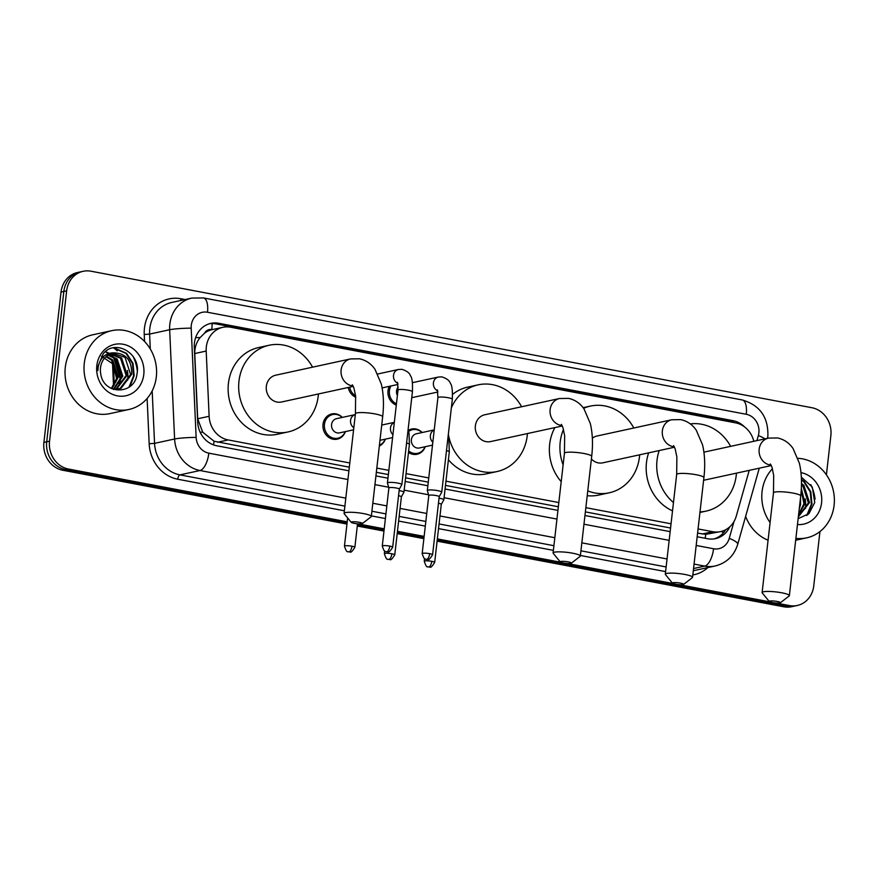 <?xml version="1.0" encoding="UTF-8"?>
<svg xmlns="http://www.w3.org/2000/svg" width="878" height="878" viewBox="0 0 878 878"><rect width="100%" height="100%" fill="white"/><g stroke="black" fill="none" stroke-linecap="round" stroke-linejoin="round"><path stroke-width="1.32" d="M425.226 446.704A12.907 11.546 -102.3 0 1 417.094 454.255A12.907 11.546 -102.3 0 1 408.479 452.411M385.321 439.154A12.907 11.546 -102.3 0 1 379.34 445.98M345.416 431.592A12.907 11.546 -102.3 0 1 337.284 439.143A12.907 11.546 -102.3 0 1 323.016 424.348A12.907 11.546 -102.3 0 1 331.796 413.922A12.907 11.546 -102.3 0 1 342.332 417.412M355.744 397.262A12.907 11.546 -102.3 0 1 348.259 387.472M396.296 405.087A12.907 11.546 -102.3 0 1 387.999 390.743A12.907 11.546 -102.3 0 1 389.283 386.342M204.585 333.146A24.2 21.654 -102.3 0 1 212.147 329.634L211.774 329.568A8.067 7.222 77.7 0 0 204.585 333.146L200.129 337.558C196.452 342.19 194.653 347.523 194.751 353.549L197.704 418.773L202.686 432.174L214.089 441.239L349.323 467.184M697.593 533.133L705.791 534.351L720.597 531.607A24.2 21.654 77.7 0 0 736.269 516.121L749.219 470.367M376.344 472.298L388.372 474.581M405.581 477.841L428.277 482.132M445.486 485.391L558.353 506.771M585.374 511.885L670.572 528.018M753.829 441.294A24.2 21.654 77.7 0 0 735.534 422.845L230.64 327.231A24.2 21.654 77.7 0 0 222.792 327.329L212.147 329.634M698.076 528.929L712.749 531.706A24.2 21.654 77.7 0 0 720.597 531.607M222.792 327.329A24.2 21.654 77.7 0 0 206.187 351.057L209.129 416.293A24.2 21.654 77.7 0 0 228.181 439.933L349.806 462.969M376.827 468.084L388.855 470.367M406.053 473.626L428.76 477.917M445.958 481.177L558.836 502.556M585.845 507.671L671.055 523.804M408.27 430.396A12.907 11.546 -102.3 0 1 411.606 429.035A12.907 11.546 -102.3 0 1 422.142 432.525M744.5 426.862A24.2 21.654 77.7 0 0 733.031 420.672L218.754 323.28A24.2 21.654 77.7 0 0 210.907 323.367A24.2 21.654 77.7 0 0 194.301 347.106L197.693 422.12A24.2 21.654 77.7 0 0 216.734 445.772L348.917 470.795M209.513 323.73A24.2 21.654 -102.3 0 1 215.944 323.894L730.211 421.286A24.2 21.654 -102.3 0 1 734.754 422.702M819.942 531.574L813.752 585.922A24.2 21.654 -102.3 0 1 797.279 605.48A24.2 21.654 -102.3 0 1 789.432 605.568L775.911 603.01M347.216 521.828L68.429 469.028A24.2 21.654 -102.3 0 1 49.53 441.195L66.651 290.848A24.2 21.654 -102.3 0 1 83.125 271.302A24.2 21.654 -102.3 0 1 90.972 271.203L811.974 407.743A24.2 21.654 -102.3 0 1 830.873 435.576L826.407 474.8M769.83 601.858L679.111 584.682M673.031 583.53L566.892 563.424M560.812 562.271L437.354 538.894M424.129 536.392L397.449 531.344M384.224 528.83L357.862 523.837M437.101 541.133L783.813 606.797A24.2 21.654 -102.3 0 0 791.66 606.698L794.469 606.094A24.2 21.654 -102.3 0 1 786.622 606.182L437.233 540.014L786.622 606.182A24.2 21.654 -102.3 0 0 794.469 606.094L797.279 605.48M346.964 524.067L62.799 470.257A24.2 21.654 -102.3 0 1 43.9 442.424L61.032 292.078L63.842 291.463A24.2 21.654 -102.3 0 1 80.304 271.906A24.2 21.654 -102.3 0 0 63.842 291.463L46.71 441.81L63.842 291.463L66.651 290.848M62.799 470.257L65.62 469.642A24.2 21.654 -102.3 0 1 46.71 441.81A24.2 21.654 -102.3 0 0 65.62 469.642L347.095 522.948L65.62 469.642L68.429 469.028M423.997 537.512L397.328 532.463L423.997 537.512M384.092 529.95L357.423 524.901L384.092 529.95M697.176 536.754L707.646 538.741A24.2 21.654 77.7 0 0 715.493 538.642A24.2 21.654 77.7 0 0 729.794 526.811M375.927 475.92L387.966 478.192M405.164 481.451L427.871 485.753M445.069 489.013L557.936 510.381M584.957 515.507L670.155 531.64M725.777 529.686A24.2 21.654 -102.3 0 1 714.077 538.894M61.032 292.078A24.2 21.654 -102.3 0 1 77.494 272.52L83.125 271.302M423.876 538.631L397.196 533.583M383.971 531.069L357.291 526.021M770.094 522.531A40.333 36.097 -102.3 0 1 762.071 491.614A40.333 36.097 -102.3 0 1 772.453 468.731M797.926 458.327A40.333 36.097 -102.3 0 1 834.1 505.256A40.333 36.097 -102.3 0 1 806.662 537.841A40.333 36.097 -102.3 0 1 795.896 538.357M810.789 484.634A40.333 36.097 -102.3 0 1 815.08 499.165M798.365 516.659L808.397 502.82L802.766 485.622L801.482 484.524M798.332 516.89L809.516 502.578L803.886 485.38L801.493 483.493M798.629 514.376L803.93 503.785L801.241 490.231M798.53 515.21L805.049 503.544L801.34 488.508M799.189 509.372L800.582 504.521L800.495 497.925M798.135 518.668L808.978 513.663L814.74 502.501L812.293 487.081L801.34 477.149M800.977 472.627A26.296 23.53 -102.3 0 1 821.567 502.885A26.296 23.53 -102.3 0 1 797.465 524.539M768.074 540.222A40.333 36.097 -102.3 0 1 745.631 516.374M807.804 514.717L811.952 504.06L810.811 491.779L804.38 481.693L801.438 479.377M806.739 515.518L811.393 504.181L810.251 491.899L803.82 481.813L801.449 479.882M777.304 601.474A5.641 0.9 -173.5 0 0 771.532 600.914A5.641 0.9 -173.5 0 0 769.282 601.518A5.641 0.9 -173.5 0 0 772.377 602.538A5.641 0.9 -173.5 0 0 780.355 602.78A5.641 0.9 -173.5 0 0 777.304 601.474M769.282 601.518L762.247 592.913A13.708 2.173 6.5 0 1 762.115 592.54A13.708 2.173 6.5 0 1 781.716 592.793A13.708 2.173 6.5 0 1 789.366 595.646A13.708 2.173 6.5 0 1 789.146 595.975L780.355 602.78M673.481 502.523A44.361 39.708 -102.3 0 1 657.029 460.27A44.361 39.708 -102.3 0 1 659.191 450.557M690.284 423.898A44.361 39.708 -102.3 0 1 730.617 446.342M736.455 473.143A44.361 39.708 -102.3 0 1 736.258 475.272A44.361 39.708 -102.3 0 1 706.077 511.128A44.361 39.708 -102.3 0 1 700.007 511.907M672.526 510.864A44.361 39.708 -102.3 0 1 646.471 462.563A44.361 39.708 -102.3 0 1 648.644 452.85M680.494 583.135A5.641 0.9 -173.5 0 0 674.721 582.586A5.641 0.9 -173.5 0 0 672.482 583.19A5.641 0.9 -173.5 0 0 675.566 584.21A5.641 0.9 -173.5 0 0 683.556 584.452A5.641 0.9 -173.5 0 0 680.494 583.135M672.482 583.19L665.447 574.574A13.708 2.173 6.5 0 1 665.304 574.212A13.708 2.173 6.5 0 1 684.917 574.464A13.708 2.173 6.5 0 1 692.555 577.318A13.708 2.173 6.5 0 1 692.336 577.636L683.556 584.452M673.58 445.629L675.149 448.779L676.883 457.054L676.664 474.504A13.708 2.173 -173.5 0 1 696.276 474.757A13.708 2.173 -173.5 0 1 703.915 477.61C705.297 465.505 704.836 454.574 702.543 444.839L696.243 430.154C692.38 424.546 687.222 421.034 680.746 419.629L671.681 419.772L596.919 436.037A13.708 12.27 77.7 0 0 592.354 438.221M563.116 464.901A44.361 39.708 -102.3 0 1 560.219 441.941A44.361 39.708 -102.3 0 1 563.489 429.342M583.596 408.314A44.361 39.708 -102.3 0 1 590.4 406.097A44.361 39.708 -102.3 0 1 633.817 428.014M639.645 454.815A44.361 39.708 -102.3 0 1 639.447 456.944A44.361 39.708 -102.3 0 1 609.266 492.788A44.361 39.708 -102.3 0 1 587.766 490.879M561.207 481.671A44.361 39.708 -102.3 0 1 549.672 444.235A44.361 39.708 -102.3 0 1 554.885 427.586M591.399 458.964A13.708 12.27 77.7 0 0 602.747 462.838L674.524 447.22M609.266 492.788L598.719 495.082A44.361 39.708 -102.3 0 1 587.217 495.686M568.275 561.887A5.641 0.9 -173.5 0 0 562.502 561.327A5.641 0.9 -173.5 0 0 560.263 561.931A5.641 0.9 -173.5 0 0 563.347 562.963A5.641 0.9 -173.5 0 0 571.337 563.193A5.641 0.9 -173.5 0 0 568.275 561.887M560.263 561.931L553.228 553.327A13.708 2.173 6.5 0 1 553.085 552.953A13.708 2.173 6.5 0 1 572.686 553.206A13.708 2.173 6.5 0 1 580.336 556.059A13.708 2.173 6.5 0 1 580.117 556.389L571.337 563.193M561.36 424.381L562.93 427.531L564.664 435.795L564.444 453.257A13.708 2.173 -173.5 0 1 584.046 453.509A13.708 2.173 -173.5 0 1 591.695 456.362C593.078 444.246 592.617 433.326 590.323 423.591L584.024 408.907C580.16 403.298 575.002 399.786 568.527 398.371L559.462 398.524L484.7 414.789A13.708 12.27 77.7 0 0 475.371 425.874A13.708 12.27 77.7 0 0 490.528 441.59L562.293 425.973M451.358 407.875A44.361 39.708 -102.3 0 1 478.181 384.838A44.361 39.708 -102.3 0 1 521.598 406.766M527.426 433.556A44.361 39.708 -102.3 0 1 527.228 435.686A44.361 39.708 -102.3 0 1 497.047 471.541A44.361 39.708 -102.3 0 1 448.351 434.204M452.609 394.365A44.361 39.708 -102.3 0 1 467.634 387.132L478.181 384.838M497.047 471.541L486.5 473.835A44.361 39.708 -102.3 0 1 448.406 459.732M359.245 522.3A5.641 0.9 -173.5 0 0 353.483 521.741A5.641 0.9 -173.5 0 0 351.233 522.344A5.641 0.9 -173.5 0 0 354.328 523.376A5.641 0.9 -173.5 0 0 362.307 523.606A5.641 0.9 -173.5 0 0 359.245 522.3M351.233 522.344L344.198 513.74A13.708 2.173 6.5 0 1 344.066 513.378A13.708 2.173 6.5 0 1 363.668 513.619A13.708 2.173 6.5 0 1 371.306 516.473A13.708 2.173 6.5 0 1 371.098 516.802L362.307 523.606M352.33 384.794L353.9 387.944L355.634 396.208L355.425 413.67A13.708 2.173 -173.5 0 1 375.027 413.922A13.708 2.173 -173.5 0 1 382.665 416.776C384.048 404.659 383.587 393.739 381.293 384.004L374.994 369.32C371.142 363.711 365.972 360.199 359.497 358.784L350.443 358.937L275.67 375.202A13.708 12.27 77.7 0 0 266.341 386.287A13.708 12.27 77.7 0 0 281.509 402.003L353.274 386.386M318.396 393.97A44.361 39.708 -102.3 0 1 318.209 396.11A44.361 39.708 -102.3 0 1 288.017 431.954A44.361 39.708 -102.3 0 1 238.97 381.096A44.361 39.708 -102.3 0 1 269.151 345.252A44.361 39.708 -102.3 0 1 312.568 367.18M288.017 431.954L277.47 434.248A44.361 39.708 -102.3 0 1 228.423 383.401A44.361 39.708 -102.3 0 1 258.604 347.545L269.151 345.252M397.383 395.495A7.254 6.497 -102.3 0 1 396.56 390.929A7.254 6.497 -102.3 0 1 398.184 387.077M396.439 403.858A12.094 10.832 -102.3 0 1 389.415 390.721A12.094 10.832 -102.3 0 1 390.962 385.98M428.058 490.1A7.254 1.152 -173.5 0 0 427.323 490.506A7.254 1.152 -173.5 0 0 427.334 490.582L428.782 495.51A5.246 0.834 -173.5 0 1 428.793 495.488A5.246 0.834 -173.5 0 1 429.32 495.192A5.246 0.834 -173.5 0 1 436.289 495.576A5.246 0.834 -173.5 0 1 439.209 496.674L441.722 492.229A7.254 1.152 -173.5 0 0 441.755 492.152A7.254 1.152 -173.5 0 0 437.705 490.637A7.254 1.152 -173.5 0 0 428.058 490.1M439.187 496.728A5.246 0.834 -173.5 0 0 439.209 496.674L432.591 554.753A5.246 0.834 -173.5 0 0 429.671 553.667A5.246 0.834 -173.5 0 0 422.175 553.568L428.793 495.488M399.303 489.145L401.828 484.667A7.254 1.152 -173.5 0 0 401.85 484.601A7.254 1.152 -173.5 0 0 397.8 483.087A7.254 1.152 -173.5 0 0 388.153 482.549A7.254 1.152 -173.5 0 0 387.417 482.955A7.254 1.152 -173.5 0 0 387.428 483.032L388.877 487.959A5.246 0.834 -173.5 0 0 388.888 487.981M399.281 489.167A5.246 0.834 -173.5 0 0 399.303 489.112A5.246 0.834 -173.5 0 0 396.384 488.025A5.246 0.834 -173.5 0 0 389.415 487.63A5.246 0.834 -173.5 0 0 388.888 487.927L382.27 546.006C383.686 550.385 384.827 552.229 385.672 551.527L386.507 551.757A5.246 2.184 100.7 0 0 386.891 551.746A5.246 2.184 -79.3 0 0 389.766 546.105A5.246 0.834 -173.5 0 0 382.27 546.006M355.59 395.802A12.094 10.832 -102.3 0 1 349.674 387.165M432.492 445.124L419.41 447.978A7.254 6.497 -102.3 0 1 411.387 439.659A7.254 6.497 -102.3 0 1 416.326 433.787L434.237 429.891M408.621 431.46A12.094 10.832 -102.3 0 1 412.484 429.671A12.094 10.832 -102.3 0 1 421.978 432.558M441.272 504.389A5.246 0.834 -173.5 0 0 441.294 504.334L443.818 499.889A7.254 1.152 -173.5 0 0 443.84 499.823A7.254 1.152 -173.5 0 0 439.033 498.177M425.062 446.748A12.094 10.832 -102.3 0 1 417.632 453.311A12.094 10.832 -102.3 0 1 408.643 450.897M434.676 562.414C432.185 566.442 430.593 567.989 429.88 567.056L428.497 566.979A5.246 2.184 100.7 0 0 428.881 566.968A5.246 2.184 -79.3 0 0 431.756 561.327A5.246 0.834 -173.5 0 1 434.676 562.414L441.294 504.334A5.246 0.834 -173.5 0 0 438.451 503.259M401.378 496.838A5.246 0.834 -173.5 0 0 401.389 496.783L403.913 492.339A7.254 1.152 -173.5 0 0 403.935 492.262A7.254 1.152 -173.5 0 0 399.128 490.615M385.157 439.187A12.094 10.832 -102.3 0 1 379.428 445.223M394.771 554.863C392.29 558.891 390.688 560.438 389.975 559.495L388.592 559.418A5.246 2.184 100.7 0 0 388.976 559.418A5.246 2.184 -79.3 0 0 391.851 553.777A5.246 0.834 -173.5 0 1 394.771 554.863L401.389 496.783A5.246 0.834 -173.5 0 0 398.557 495.708M353.582 429.814L339.599 432.865A7.254 6.497 -102.3 0 1 331.577 424.535A7.254 6.497 -102.3 0 1 336.515 418.674L355.316 414.581A7.254 6.497 -102.3 0 0 350.563 420.408A7.254 6.497 -102.3 0 0 353.823 427.74M345.252 431.636A12.094 10.832 -102.3 0 1 337.821 438.199A12.094 10.832 -102.3 0 1 324.443 424.337A12.094 10.832 -102.3 0 1 332.674 414.559A12.094 10.832 -102.3 0 1 342.168 417.445M84.288 363.251A40.333 36.097 -102.3 0 1 111.725 330.666A40.333 36.097 -102.3 0 1 156.317 376.892A40.333 36.097 -102.3 0 1 128.879 409.488A40.333 36.097 -102.3 0 1 84.288 363.251M128.879 409.488L109.882 413.615A40.333 36.097 -102.3 0 1 65.29 367.388A40.333 36.097 -102.3 0 1 92.739 334.803L111.725 330.666M132.995 356.27A40.333 36.097 -102.3 0 1 137.297 370.812M117.904 389.239L119.957 388.57L130.602 374.456L124.972 357.269L112.362 353.154M113.613 389.426L121.076 388.328L131.722 374.215C131.898 360.397 125.96 353.274 113.92 352.846A18.229 16.309 -102.3 0 0 112.911 353.033A18.229 16.309 -102.3 0 0 100.509 367.761A18.229 16.309 -102.3 0 0 100.685 373.49C103.176 395.265 134.74 395.309 136.957 374.138C141.479 353.395 115.161 338.469 103.264 353.724L97.974 366.291L97.842 370.659L98.281 366.477C100.553 357.346 105.766 352.802 113.92 352.846M115.622 389.481L126.147 375.433L120.516 358.235L110.134 353.933M116.203 389.459L127.255 375.191L121.625 357.994L110.683 353.702M113.35 389.338L121.68 376.399L116.05 359.212L107.994 355.085M113.855 389.448L122.788 376.157L117.158 358.97L108.521 354.756M111.341 388.482L117.213 377.375L111.583 360.178L105.942 356.688M111.879 388.734L118.321 377.134L112.691 359.936L106.447 356.238M143.783 374.522A26.296 23.53 -102.3 0 1 117.356 395.868A26.296 23.53 -102.3 0 1 96.821 365.632A26.296 23.53 -102.3 0 1 123.238 344.275A26.296 23.53 -102.3 0 1 143.783 374.522M101.453 356.216L112.889 363.942L116.554 378.374L115.918 382.018M116.873 388.899L118.925 385.157M120.198 381.469L120.769 378.616L115.457 358.674M113.042 356.106L110.255 353.933M109.19 353.274L105.503 351.617M130.01 386.353L134.158 375.696L133.017 363.415L126.597 353.329L113.877 347.765M116.159 389.25L117.85 386.375M118.958 383.763L120.209 378.736L113.525 357.247M111.693 355.535L109.761 354.097M108.685 353.428L105.228 351.837M128.956 387.165L133.61 375.817L132.457 363.536L126.037 353.45L113.262 347.875M195.607 337.679A24.2 2.019 -2.6 0 1 200.129 337.558M705.122 538.258A24.2 10.097 -79.3 0 0 705.791 534.351M721.365 531.431A24.2 5.531 15.8 0 1 723.516 532.77M213.475 444.861A24.2 10.097 -79.3 0 0 214.089 441.239M200.162 432.25A24.2 2.019 -2.6 0 1 202.686 432.174M211.774 329.568A24.2 10.097 -79.3 0 0 212.114 323.543M702.18 534.011L712.749 531.706M217.601 442.238L228.181 439.933M197.704 418.773L209.129 416.293M194.751 353.549L206.187 351.057M730.211 421.286L733.031 420.672M756.902 440.624L758.34 435.543A16.133 14.432 77.7 0 0 758.866 432.843A16.133 14.432 77.7 0 0 746.267 414.284L207.493 312.25A16.133 14.432 77.7 0 0 191.283 325.354A16.133 14.432 77.7 0 0 191.195 328.142L196.134 437.398A16.133 14.432 77.7 0 0 208.832 453.158L347.918 479.509M767.559 438.309L767.866 436.201C768.47 417.269 759.931 405.197 742.239 399.962A16.133 6.728 100.7 0 1 746.267 414.284M345.8 498.133L199.997 470.52A32.266 28.875 -102.3 0 1 174.601 438.989L169.663 329.733A32.266 28.875 -102.3 0 1 169.849 324.158A32.266 28.875 -102.3 0 1 191.799 298.081L171.759 302.449A32.266 28.875 77.7 0 0 149.809 328.515A32.266 28.875 77.7 0 0 149.611 334.09L150.292 349.016M144.552 341.476L144.233 334.496L149.611 334.09L169.663 329.733A16.133 1.35 -2.6 0 1 191.195 328.142M144.233 334.496A36.294 32.486 -102.3 0 1 180.912 298.75L185.104 299.541M707.931 567.561A36.294 32.486 -102.3 0 1 692.83 574.936M665.601 571.611L580.402 555.478M553.381 550.363L438.528 528.611M425.303 526.109L398.623 521.049M385.398 518.547L371.372 515.891M344.363 510.776L177.74 479.223A36.294 32.486 -102.3 0 1 149.172 443.752L147.12 398.458M789.432 605.568L783.813 606.797M49.53 441.195L43.9 442.424M693.313 570.667A32.266 28.875 77.7 0 0 695.146 570.338L715.197 565.981A32.266 28.875 -102.3 0 1 704.727 566.101L693.554 568.538M196.134 437.398A16.133 1.35 -2.6 0 0 174.601 438.989L154.55 443.357A32.266 28.875 77.7 0 0 179.946 474.877L344.889 506.112M152.179 390.875L154.55 443.357L149.172 443.752M208.832 453.158A16.133 6.728 100.7 0 1 199.997 470.52L179.946 474.877A4.028 1.679 -79.3 0 0 177.74 479.223M696.188 545.457L713.562 548.75A16.133 6.728 100.7 0 1 704.727 566.101L694.059 564.082M667.05 558.968L581.84 542.834M554.83 537.72L439.966 515.968M426.741 513.465L400.061 508.406M386.836 505.904L372.821 503.248M371.91 511.237L385.925 513.893M399.161 516.396L425.83 521.444M439.055 523.946L553.919 545.699M580.94 550.824L666.139 566.958M713.562 548.75A16.133 14.432 77.7 0 0 729.245 538.357L734.008 521.521M374.939 484.623L388.669 487.224M404.176 490.154L428.574 494.775M444.081 497.716L556.948 519.085M583.969 524.21L669.168 540.343M180.912 298.75A4.028 1.679 -79.3 0 0 180.901 300.452M729.245 538.357A16.133 3.688 15.8 0 1 737.729 544.283L759.272 468.183M742.239 399.962L203.466 297.938A16.133 6.728 100.7 0 1 207.493 312.25M758.34 435.543A16.133 3.688 15.8 0 1 764.936 438.879M215.944 323.894L218.754 323.28M113.394 364.71L114.316 385.025M805.203 498.825A32.266 28.875 -102.3 0 1 805.444 508.56M703.915 452.159L768.491 438.111L777.557 437.957C784.021 439.373 789.19 442.885 793.043 448.493L799.353 463.178C801.647 472.913 802.097 483.833 800.725 495.949A13.708 2.173 -173.5 0 0 793.075 493.096A13.708 2.173 -173.5 0 0 773.474 492.843L762.115 592.54M768.491 438.111A13.708 12.27 77.7 0 0 759.163 449.185A13.708 12.27 77.7 0 0 769.874 464.956A13.708 12.27 77.7 0 0 771.114 465.12M671.681 419.772A13.708 12.27 77.7 0 0 662.352 430.857A13.708 12.27 77.7 0 0 673.064 446.628A13.708 12.27 77.7 0 0 674.304 446.792M559.462 398.524A13.708 12.27 77.7 0 0 550.133 409.598A13.708 12.27 77.7 0 0 560.844 425.369A13.708 12.27 77.7 0 0 562.085 425.534M350.443 358.937A13.708 12.27 77.7 0 0 341.114 370.011A13.708 12.27 77.7 0 0 351.826 385.782A13.708 12.27 77.7 0 0 353.066 385.947M429.671 553.667A5.246 2.184 -79.3 0 1 426.796 559.308A5.246 2.184 100.7 0 1 426.401 559.308L427.795 559.385C428.508 560.329 430.099 558.781 432.591 554.753M437.716 390.831A7.254 6.497 -102.3 0 1 433.414 382.907A7.254 6.497 -102.3 0 1 438.352 377.046L441.755 376.871C446.682 378.396 449.558 380.58 450.403 383.445C451.994 385.058 452.642 390.326 452.335 399.26A7.254 1.152 -173.5 0 0 448.285 397.745A7.254 1.152 -173.5 0 0 447.879 397.668A7.254 1.152 -173.5 0 0 437.913 397.613L427.323 490.506M386.507 551.757L387.889 551.834C388.603 552.767 390.194 551.219 392.685 547.192A5.246 0.834 -173.5 0 0 389.766 546.105M397.811 383.28A7.254 6.497 -102.3 0 1 393.509 375.356A7.254 6.497 -102.3 0 1 398.447 369.484L401.85 369.32C406.777 370.834 409.664 373.029 410.498 375.894C412.089 377.496 412.737 382.764 412.43 391.698A7.254 1.152 -173.5 0 0 408.38 390.183A7.254 1.152 -173.5 0 0 407.974 390.106A7.254 1.152 -173.5 0 0 398.008 390.051L387.417 482.955M447.989 437.442L448.921 440.58L449.306 451.863A7.254 1.152 -173.5 0 0 446.485 450.612M432.832 442.227A7.254 6.497 -102.3 0 1 430.374 435.521A7.254 6.497 -102.3 0 1 434.215 430.011M431.756 561.327A5.246 0.834 -173.5 0 0 424.261 561.229L424.557 558.584M408.083 429.891L409.016 433.03L409.4 444.312A7.254 1.152 -173.5 0 0 406.58 443.061M392.927 434.665A7.254 6.497 -102.3 0 1 390.469 427.959A7.254 6.497 -102.3 0 1 394.321 422.45M391.851 553.777A5.246 0.834 -173.5 0 0 384.355 553.678L384.652 551.022M351.946 546.215A5.246 2.184 -79.3 0 1 349.071 551.856A5.246 2.184 100.7 0 1 348.687 551.867L350.081 551.944C350.783 552.877 352.385 551.329 354.866 547.301A5.246 0.834 -173.5 0 0 351.946 546.215A5.246 0.834 -173.5 0 0 344.45 546.116L347.655 517.976M113.657 347.897A32.266 28.875 -102.3 0 1 117.224 350.849M127.42 370.461A32.266 28.875 -102.3 0 1 127.661 380.196M715.197 565.981C726.6 563.017 734.118 555.785 737.729 544.283M203.466 297.938L191.799 298.081M113.536 386.111L112.505 363.393M806.662 537.841L795.677 540.233M706.077 511.128L699.942 512.456M800.725 495.949L789.366 595.646M770.39 463.968L771.949 467.118L773.683 475.382L773.474 492.843M703.607 480.288L771.323 465.559M676.664 474.504L665.304 574.212M590.4 406.097L583.113 407.677M703.915 477.61L692.555 577.318M564.444 453.257L553.085 552.953M591.695 456.362L580.336 556.059M355.425 413.67L344.066 513.378M382.665 416.776L371.306 516.473M412.44 382.676L438.352 377.046M437.913 397.613L437.387 389.876M411.749 397.69L437.935 391.994M452.335 399.26L441.755 492.152M422.175 553.568C423.591 557.947 424.722 559.78 425.567 559.077L426.401 559.308M377.738 373.995L398.447 369.484M398.008 390.051L397.482 382.314M382.128 387.9L398.03 384.432M412.43 391.698L401.85 484.601M392.685 547.192L399.303 489.112M412.484 429.671L408.336 430.571M449.306 451.863L443.84 499.823M417.632 453.311L413 454.321M424.261 561.229C425.676 565.608 426.818 567.451 427.663 566.749L428.497 566.979M381.721 425.073L394.332 422.329M379.987 440.317L392.598 437.573M409.4 444.312L403.935 492.262M384.355 553.678C385.771 558.057 386.913 559.89 387.758 559.187L388.592 559.418M332.674 414.559L328.043 415.568M337.821 438.199L333.19 439.209M354.866 547.301L357.544 523.815M344.45 546.116C345.866 550.495 347.008 552.339 347.853 551.636L348.687 551.867"/></g></svg>
